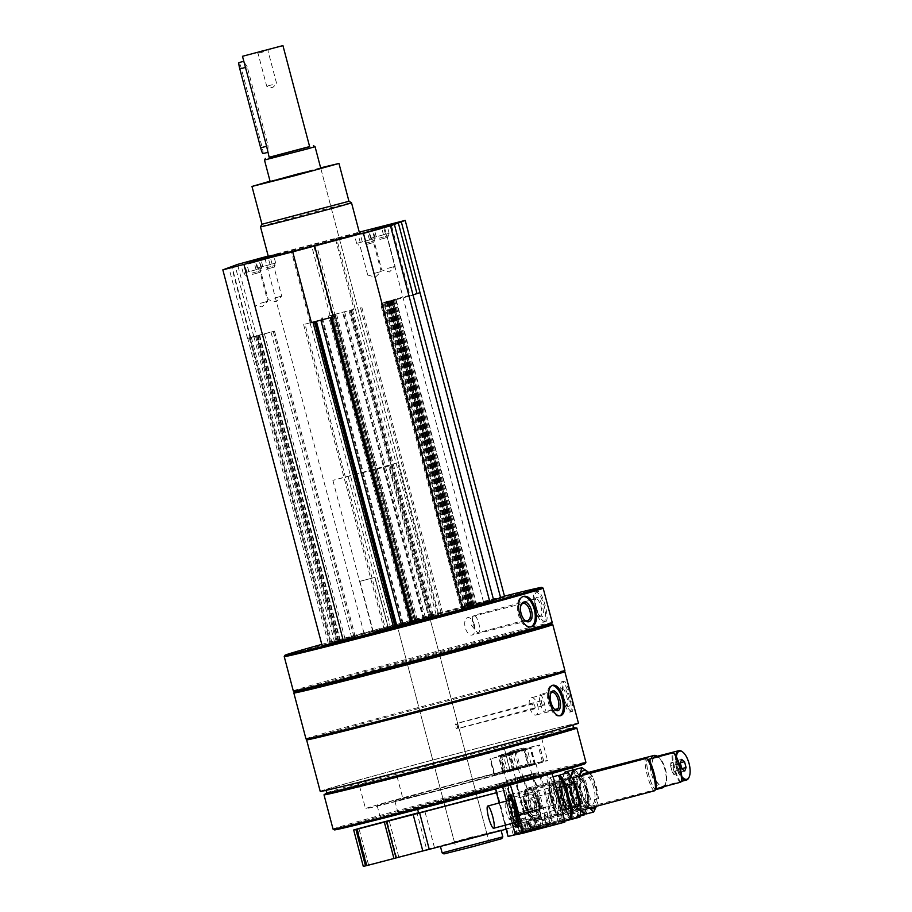 <?xml version="1.0" encoding="UTF-8"?>
<svg xmlns="http://www.w3.org/2000/svg" width="912" height="912" viewBox="0 0 912 912"><rect width="100%" height="100%" fill="white"/><g stroke="black" fill="none" stroke-linecap="round" stroke-linejoin="round"><path stroke-width="0.68" stroke-dasharray="4.56 3.42" d="M268.504 257.15A47.082 0.57 165.2 0 1 319.576 243.071A47.082 0.57 165.2 0 1 359.533 233.107M268.208 256.044L359.271 232.138M280.862 253.046L268.345 256.568L277.75 253.741L268.242 256.169L280.862 253.046L281.626 253.502L251.575 261.584L275.846 255.2L281.626 253.502L281.466 252.898M457.129 725.941L458.565 728.289L457.208 723.239L457.129 725.941M541.739 703.334A2.611 0.581 -105 0 0 542.982 705.74A2.611 0.581 -105 0 0 542.868 703.061A2.611 0.581 -105 0 0 541.625 700.69A2.611 0.581 -105 0 0 541.739 703.334M457.505 725.975L457.186 728.802C455.065 727.548 454.632 725.861 455.886 723.74L457.505 725.975M534.865 706.059A2.611 1.197 -104.4 0 1 534.364 708.932A2.611 1.197 -104.4 0 1 532.551 706.697A2.611 1.197 -104.4 0 1 533.064 703.859A2.611 1.197 -104.4 0 1 534.865 706.059M322.244 646.095L328.434 643.792L247.733 338.363L256.785 335.981L337.474 641.421L256.774 335.992M247.733 338.363L253.24 336.688L250.048 337.508L231.614 266.931M250.241 337.429L274.512 331.136L256.272 336.175M336.973 641.603L355.213 636.565L330.748 642.937L250.048 337.508L330.76 642.937L364.002 633.224L415.541 619.704L409.18 621.482L328.48 316.042L354.016 309.225L335.308 238.42M332.048 314.982L334.829 314.275L332.048 314.982L313.352 244.188M354.016 309.225L328.48 316.042M333.382 316.863L335.388 316.293L333.37 316.817M311.425 322.631L310.24 322.894L311.414 322.586M320.226 791.399A133.54 1.63 165.2 0 1 465.097 751.442A133.54 1.63 165.2 0 1 578.447 723.17M307.059 739.541A133.54 1.63 165.2 0 1 451.474 699.869A133.54 1.63 165.2 0 1 564.266 671.585M571.938 711.531C569.339 711.143 566.569 706.401 563.65 697.304C561.712 688.058 561.792 682.7 563.878 681.207C567.047 679.337 575.575 711.554 571.984 711.531L571.938 711.531M293.311 690.965A133.904 1.642 165.2 0 1 438.581 650.906A133.904 1.642 165.2 0 1 552.239 622.554M284.225 656.549A133.904 1.642 165.2 0 1 429.495 616.512A133.904 1.642 165.2 0 1 543.142 588.149M545.376 621.676C542.013 621.494 538.832 616.865 535.834 607.791C533.976 598.534 534.455 593.051 537.305 591.352C542.127 589.038 550.711 621.243 545.433 621.665L545.376 621.676M321.799 644.385A132.867 1.619 165.2 0 1 429.107 615.543A132.867 1.619 165.2 0 1 504.461 596.129M328.434 643.792L337.474 641.421L256.785 335.981M504.598 596.63L409.18 621.482M493.597 599.925L476.623 604.382L395.922 298.942L419.999 292.638M493.78 600.632L461.233 609.056L476.623 604.382M472.108 605.682L391.408 300.253L472.462 605.591L391.693 300.185L395.922 298.942M465.28 607.654L384.579 302.214L383.872 302.396L464.573 607.825L383.872 302.385L391.408 300.253M468.768 606.913L388.067 301.484L469.121 606.833L388.364 301.416L392.878 300.025L384.579 302.214M461.951 608.885L381.25 303.445L380.532 303.628L461.244 609.056L380.543 303.628L388.067 301.484M469.498 607.016L388.432 301.678L469.133 607.107L388.432 301.678L389.538 301.268L381.25 303.445M411.312 623.01L417.65 621.243L336.961 315.803L330.851 317.479M411.221 622.714L417.65 621.243M395.979 626.761L385.673 629.588L304.973 324.148L336.961 315.803M396.013 626.932L385.673 629.588M294.599 691.729A132.867 1.619 165.2 0 1 294.587 691.684A132.867 1.619 165.2 0 1 438.729 651.955A132.867 1.619 165.2 0 1 551.475 623.808A132.867 1.619 165.2 0 1 551.486 623.854M293.846 692.96A133.904 1.642 165.2 0 1 439.117 652.924A133.904 1.642 165.2 0 1 552.752 624.56M305.976 738.902A133.904 1.642 165.2 0 1 451.246 698.843A133.904 1.642 165.2 0 1 564.904 670.491M307.264 739.666A132.867 1.619 165.2 0 1 451.394 699.892A132.867 1.619 165.2 0 1 564.152 671.791M464.402 751.705A127.634 1.562 165.2 0 1 572.725 724.687A127.634 1.562 165.2 0 1 449.73 758.795A127.634 1.562 165.2 0 1 325.937 789.895A127.634 1.562 165.2 0 1 464.402 751.705M326.792 792.859L326.735 792.904A127.634 1.562 165.2 0 1 326.792 792.859A127.634 1.562 165.2 0 1 465.2 754.737A127.634 1.562 165.2 0 1 573.443 727.685A127.634 1.562 165.2 0 1 573.534 727.719L573.443 727.685M324.056 794.762A130.769 1.596 165.2 0 1 465.872 755.706A130.769 1.596 165.2 0 1 576.772 727.993M333.051 829.122A130.769 1.596 165.2 0 1 474.924 789.997A130.769 1.596 165.2 0 1 585.914 762.318M334.351 829.886A129.721 1.585 165.2 0 1 475.072 791.057A129.721 1.585 165.2 0 1 585.173 763.618M469.452 793.144A82.126 1.003 165.2 0 1 539.152 775.747A82.126 1.003 165.2 0 1 460.013 797.704A82.126 1.003 165.2 0 1 380.361 817.711A82.126 1.003 165.2 0 1 469.452 793.144M457.22 759.924A55.45 0.673 165.2 0 1 504.279 748.182A55.45 0.673 165.2 0 1 450.847 763.002A55.45 0.673 165.2 0 1 397.062 776.511A55.45 0.673 165.2 0 1 457.22 759.924M461.791 758.225A94.153 1.151 165.2 0 1 541.694 738.298A94.153 1.151 165.2 0 1 450.961 763.458A94.153 1.151 165.2 0 1 359.636 786.395A94.153 1.151 165.2 0 1 461.791 758.225M463.091 782.165A55.45 0.673 165.2 0 1 510.15 770.435A55.45 0.673 165.2 0 1 456.718 785.255A55.45 0.673 165.2 0 1 402.944 798.752A55.45 0.673 165.2 0 1 463.091 782.165M464.083 781.801A63.817 0.775 165.2 0 1 518.244 768.292A63.817 0.775 165.2 0 1 456.752 785.346A63.817 0.775 165.2 0 1 394.85 800.896A63.817 0.775 165.2 0 1 464.083 781.801M467.286 793.942A63.817 0.775 165.2 0 1 521.447 780.433A63.817 0.775 165.2 0 1 459.956 797.487A63.817 0.775 165.2 0 1 398.054 813.037A63.817 0.775 165.2 0 1 467.286 793.942M466.249 781.003A82.126 1.003 165.2 0 1 535.948 763.618A82.126 1.003 165.2 0 1 456.809 785.563A82.126 1.003 165.2 0 1 377.146 805.57A82.126 1.003 165.2 0 1 466.249 781.003M467.662 780.478A94.153 1.151 165.2 0 1 547.576 760.54A94.153 1.151 165.2 0 1 456.844 785.711A94.153 1.151 165.2 0 1 365.518 808.648A94.153 1.151 165.2 0 1 467.662 780.478M470.866 847.02L489.026 842.015L470.866 847.02M443.939 853.928L501.76 838.652M442.126 852.88L502.808 836.84M463.456 795.355L490.097 788.709L481.274 791.32L429.415 804.749L481.274 791.32L490.097 788.709L463.456 795.355M534.763 608.076A15.698 4.799 -105 0 0 543.518 622.178A15.698 4.799 -105 0 0 544.076 605.785A15.698 4.799 -105 0 0 535.378 591.877A15.698 4.799 -105 0 0 534.763 608.076M536.404 607.711A10.18 3.112 -105 0 0 540.976 616.592A10.18 3.112 -105 0 0 542.446 606.218A10.18 3.112 -105 0 0 535.982 597.976A10.18 3.112 -105 0 0 536.404 607.711M535.652 607.928A8.96 2.736 -105 0 0 539.676 615.748A8.96 2.736 -105 0 0 540.645 615.988A8.96 2.736 -105 0 0 540.976 606.617A8.96 2.736 -105 0 0 536.005 598.671A8.96 2.736 -105 0 0 535.276 599.355A8.96 2.736 -105 0 0 535.652 607.928M473.465 624.617A8.96 2.736 -105 0 0 476.6 631.606A8.96 2.736 -105 0 0 478.469 632.677A8.96 2.736 -105 0 0 478.823 623.42A8.96 2.736 -105 0 0 473.818 615.361A8.96 2.736 -105 0 0 472.747 617.219A8.96 2.736 -105 0 0 473.465 624.617M531.012 626.795A15.698 8.356 -104.4 0 1 530.18 627.103A15.698 8.356 -104.4 0 1 518.187 613.97A15.698 8.356 -104.4 0 1 522.394 596.699A15.698 8.356 -104.4 0 1 523.271 596.562M524.514 619.989A8.96 4.777 -104.4 0 1 524.104 619.647A8.96 4.777 -104.4 0 1 520.649 606.161A8.96 4.777 -104.4 0 1 520.843 605.659M474.445 625.039A8.96 4.777 -104.4 0 1 472.085 635.026A8.96 4.777 -104.4 0 1 465.268 627.661A8.96 4.777 -104.4 0 1 467.639 617.663A8.96 4.777 -104.4 0 1 474.445 625.039M562.544 697.6A15.698 3.477 -105 0 0 570.011 712.055A15.698 3.477 -105 0 0 569.316 695.993A15.698 3.477 -105 0 0 561.906 681.731A15.698 3.477 -105 0 0 562.544 697.6M563.741 697.349A10.18 2.257 -105 0 0 568.016 706.595A10.18 2.257 -105 0 0 568.13 696.312A10.18 2.257 -105 0 0 562.909 687.454A10.18 2.257 -105 0 0 563.741 697.349M562.864 697.6A8.96 1.984 -105 0 0 566.626 705.751A8.96 1.984 -105 0 0 567.127 705.854A8.96 1.984 -105 0 0 566.728 696.688A8.96 1.984 -105 0 0 562.499 688.537A8.96 1.984 -105 0 0 562.123 688.879A8.96 1.984 -105 0 0 562.864 697.6M540.36 703.619A8.96 1.984 -105 0 0 544.612 711.873A8.96 1.984 -105 0 0 544.225 702.696A8.96 1.984 -105 0 0 539.995 694.556A8.96 1.984 -105 0 0 540.36 703.619M560.116 715.669A15.698 7.171 -104.4 0 1 559.25 716.023A15.698 7.171 -104.4 0 1 548.397 702.616A15.698 7.171 -104.4 0 1 551.429 685.63A15.698 7.171 -104.4 0 1 552.353 685.528M554.667 709.411A8.96 4.093 -104.4 0 1 554.177 709.069A8.96 4.093 -104.4 0 1 550.335 694.18A8.96 4.093 -104.4 0 1 550.609 693.633M537.647 705.25A8.96 4.093 -104.4 0 1 535.948 715.076A8.96 4.093 -104.4 0 1 529.747 707.416A8.96 4.093 -104.4 0 1 531.479 697.714A8.96 4.093 -104.4 0 1 537.647 705.25M247.54 338.432L228.844 267.638M340.279 640.384L259.589 334.943M336.95 640.646L237.542 264.412M364.002 633.224L264.594 256.99M436.061 614.426L355.361 308.986M483.463 601.852L384.055 225.629M388.797 301.587L413.09 295.192L410.104 295.978L391.396 225.184M390.781 628.3L310.08 322.859L304.973 324.148M310.08 322.859L314.788 321.697M413.011 294.895L410.104 295.978M250.697 337.622L232.001 266.828M253.798 336.482L235.091 265.688M330.053 315.563L311.345 244.758M355.19 308.951L336.494 238.157M335.388 316.293L316.681 245.499M310.24 322.894L291.544 252.1M270.066 181.192L320.636 167.831M261.972 224.249L348.954 201.267M260.49 226.803A47.082 0.57 165.2 0 1 311.562 212.724A47.082 0.57 165.2 0 1 351.508 202.76M415.393 620.627L397.233 625.632L415.393 620.627M423.293 619.054L383.211 467.343L348.053 476.338L388.558 465.371L428.64 617.071L438.706 614.677L372.962 632.05L428.64 617.071M383.211 467.343L389.139 465.964L429.221 617.675M389.139 465.964L332.88 480.339L397.689 462.794L437.771 614.506M397.689 462.794L388.558 465.371M375.778 229.037L395.067 223.714L375.778 229.037M387.577 268.413L395.124 266.327L387.577 268.413M379.928 239.434L387.475 237.359L379.928 239.434M379.392 238.135L388.478 235.627L379.392 238.135M372.404 237.747L389.128 233.312L372.404 237.747M370.58 238.18L368.437 230.086M374.228 237.325L372.085 229.231M383.496 234.886L381.364 226.803M389.128 233.312L386.984 225.218M385.48 234.156L383.382 226.233M376.2 236.596L374.114 228.707M248.372 263.99L267.672 258.666L248.372 263.99M361.813 234.202L381.113 228.889L361.813 234.202M274.147 298.19L281.683 296.115L274.147 298.19M266.486 269.222L274.033 267.136L266.486 269.222M265.962 267.911L275.036 265.415L265.962 267.911M258.962 267.535L275.686 263.089L258.962 267.535M257.138 267.957L255.007 259.874M260.786 267.113L258.655 259.019M270.066 264.674L267.923 256.58M275.686 263.089L273.543 254.995L268.322 256.477M272.038 263.944L269.895 255.85L273.543 254.995M268.265 256.283L269.895 255.85M262.759 266.372L260.684 258.484M260.182 303.365L267.729 301.279L260.182 303.365M252.533 274.387L260.068 272.312L252.533 274.387M251.997 273.087L261.083 270.579L251.997 273.087M245.009 272.711L261.733 268.265L245.009 272.711M243.185 273.133L241.042 265.039M246.833 272.278L244.69 264.184M256.101 269.849L253.969 261.755M261.733 268.265L259.589 260.171M258.073 269.108L255.987 261.185M248.805 271.548L246.719 263.659M373.624 273.577L381.17 271.502L373.624 273.577M365.963 244.61L373.51 242.524L365.963 244.61M365.438 243.299L374.513 240.802L365.438 243.299M358.439 242.923L375.163 238.477L358.439 242.923M356.615 243.344L354.483 235.25M360.263 242.501L358.131 234.407M369.542 240.061L367.399 231.967M375.163 238.477L373.031 230.383M371.515 239.332L369.417 231.397M362.246 241.76L360.16 233.871M529.051 831.026L527.182 831.493L529.051 831.026M526.6 821.712L528.059 822.008L524.959 823.091L526.6 821.712M523.283 777.309L509.876 780.706A64.125 0.787 165.2 0 0 517.514 778.529L533.315 774.448A82.126 1.003 165.2 0 1 523.283 777.309L524.081 780.353L520.376 781.379A82.126 1.003 165.2 0 1 503.492 786.03L541.91 776.272M520.376 781.379L519.578 778.346A82.126 1.003 165.2 0 1 502.694 782.986L503.492 786.03M533.315 774.448L534.113 777.491A82.126 1.003 165.2 0 1 524.081 780.353M497.827 787.295A64.125 0.787 165.2 0 0 507.403 784.662L506.593 781.63A64.125 0.787 165.2 0 1 497.017 784.263L497.827 787.295A73.234 0.889 165.2 0 1 495.205 787.786L495.9 787.58L508.725 836.122L508.03 836.327M517.514 778.529L518.324 781.561A64.125 0.787 165.2 0 1 510.674 783.75L509.876 780.706M506.593 781.63L519.578 778.346M502.694 782.986L501.771 783.169A73.234 0.889 165.2 0 1 497.017 784.263M529.256 831.448L526.851 832.052L529.256 831.448M525.7 831.619L543.666 827.059L525.7 831.619M495.9 787.58A49.168 0.604 165.2 0 0 504.336 785.198L517.172 833.75L563.103 822.464A3.762 0.684 75.1 0 1 563.285 821.359A3.762 0.684 75.1 0 1 564.026 822.282L564.802 822.134M522.245 833.351L563.103 822.464M517.172 833.75A49.168 0.604 165.2 0 1 508.725 836.122M522.28 833.408L564.026 822.282M501.771 783.169L502.763 786.908M506.491 801.032L512.373 823.285M514.14 822.818A16.735 3.044 75.1 0 1 508.201 800.576M550.78 783.83A16.712 3.032 75.1 0 1 558.395 800.816A16.712 3.032 75.1 0 1 558.748 816.012A16.712 3.032 75.1 0 1 552.125 800.77A16.712 3.032 75.1 0 1 550.278 784.263A16.712 3.032 75.1 0 1 550.78 783.83M550.734 773.821L541.033 775.713L553.858 824.254M534.113 777.491L541.033 775.713M518.324 781.561L506.992 784.491L519.817 833.032M504.336 785.198L506.992 784.491M507.403 784.662L510.674 783.75M522.223 814.006L533.007 811.27L522.223 814.006M521.105 814.222L539.072 809.662L521.105 814.222M510.389 795.754A15.607 2.839 75.1 0 1 510.937 795.88A15.607 2.839 75.1 0 1 517.115 810.107A15.607 2.839 75.1 0 1 518.837 825.52A15.607 2.839 75.1 0 1 518.404 825.919A15.607 2.839 75.1 0 1 511.643 811.566A15.607 2.839 75.1 0 1 510.355 795.754A15.607 2.839 75.1 0 1 510.389 795.754L549.97 785.198A15.607 2.839 75.1 0 1 556.753 799.642A15.607 2.839 75.1 0 1 558.019 815.351A15.607 2.839 75.1 0 1 557.437 815.225A15.607 2.839 75.1 0 1 551.258 801.01A15.607 2.839 75.1 0 1 549.537 785.585A15.607 2.839 75.1 0 1 549.97 785.198A15.607 2.839 75.1 0 1 550.004 785.186M677.479 764.29L675.781 761.554L675.61 764.655L677.16 770.492L678.859 773.228L679.03 770.127L677.479 764.29L672.509 765.613L670.81 762.877L675.781 761.554M681.469 781.082A14.546 2.645 75.1 0 1 674.72 767.904A14.546 2.645 75.1 0 1 674.105 753.46M535.105 805.159A11.503 2.086 75.1 0 1 534.193 793.645A11.503 2.086 75.1 0 1 539.174 804.224A11.503 2.086 75.1 0 1 540.121 815.887A11.503 2.086 75.1 0 1 535.105 805.159M536.039 804.988A6.281 1.14 75.1 0 1 535.538 798.695A6.281 1.14 75.1 0 1 538.262 804.475A6.281 1.14 75.1 0 1 538.775 810.825A6.281 1.14 75.1 0 1 536.039 804.988M516.363 822.202A11.503 2.086 75.1 0 1 511.45 811.475A11.503 2.086 75.1 0 1 510.435 799.995M510.845 799.984A11.503 2.086 75.1 0 1 510.959 800.041A11.503 2.086 75.1 0 1 515.519 810.54A11.503 2.086 75.1 0 1 516.785 821.906A11.503 2.086 75.1 0 1 516.716 822.008M515.884 822.35A11.719 2.132 75.1 0 1 511.21 811.532A11.719 2.132 75.1 0 1 509.956 800.109M514.459 822.727A15.458 2.804 75.1 0 1 510.538 811.657A15.458 2.804 75.1 0 1 508.531 800.485M511.529 811.384A16.735 3.044 75.1 0 1 509.74 795.047A16.735 3.044 75.1 0 1 510.207 794.626A16.735 3.044 75.1 0 1 517.457 810.016A16.735 3.044 75.1 0 1 518.837 826.979A16.735 3.044 75.1 0 1 518.221 826.842A16.735 3.044 75.1 0 1 511.529 811.384M654.565 790.784A16.735 3.044 75.1 0 1 647.269 775.189A16.735 3.044 75.1 0 1 645.947 758.442M655.386 788.937L655.899 788.8A15.458 2.804 75.1 0 1 648.717 774.824A15.458 2.804 75.1 0 1 648.067 759.479L647.566 759.628A15.173 2.759 75.1 0 1 654.132 773.581A15.173 2.759 75.1 0 1 655.386 788.937A15.173 2.759 75.1 0 1 648.763 774.812A15.173 2.759 75.1 0 1 647.566 759.628M680.626 782.211A15.173 2.759 75.1 0 1 674.014 768.075A15.173 2.759 75.1 0 1 672.817 752.902M512.179 811.349A6.281 1.14 75.1 0 1 511.689 805.057A6.281 1.14 75.1 0 1 514.402 810.836A6.281 1.14 75.1 0 1 514.915 817.186A6.281 1.14 75.1 0 1 512.179 811.349M490.941 824.425A11.503 2.086 75.1 0 1 488.65 817.551A11.503 2.086 75.1 0 1 487.293 810.722M516.272 822.248A11.503 2.086 75.1 0 1 511.244 811.52A11.503 2.086 75.1 0 1 510.332 800.006M670.81 762.877L670.639 765.977L675.61 764.655M670.639 765.977L672.19 771.826L677.16 770.492M672.19 771.826L673.888 774.562L678.859 773.228M673.888 774.562L674.059 771.461L679.03 770.127M674.059 771.461L672.509 765.613M503.378 755.25L530.818 748.25A93.104 1.14 165.2 0 1 512.863 753.266L490.656 758.773A56.487 0.695 165.2 0 0 500.642 755.98L503.378 755.25L507.665 771.427L535.093 764.438A93.104 1.14 165.2 0 1 517.138 769.443L494.224 775.154L494.931 774.949L490.656 758.773M507.665 771.427L504.917 772.168A56.487 0.695 165.2 0 1 494.931 774.949M517.811 768.896L504.37 772.521L517.811 768.896M513.536 752.719L500.095 756.344L513.536 752.719M516.545 767.779L505.385 770.8L516.545 767.779M513 754.338L501.828 757.348L513 754.338M532.745 828.723L521.174 831.71L532.745 828.723L530.602 820.629L519.156 823.604L530.602 820.629M535.184 828.005L532.927 819.934L530.647 820.492L532.927 819.934M521.174 831.71L521.607 830.957L519.156 823.604M516.842 832.873L539.71 826.808L516.842 832.873M514.824 831.687L540.896 824.767L514.824 831.687M511.085 817.528L537.157 810.608L511.085 817.528M511.381 817.015L536.644 810.301L511.381 817.015M515.85 815.818L532.095 811.509L515.85 815.818M515.405 813.732L531.445 809.468L515.405 813.732M500.323 756.664L516.374 752.4L500.323 756.664M501.44 754.703L514.414 751.26L501.44 754.703M521.482 822.898L523.613 830.992M528.367 821.062L530.499 829.156M523.716 822.464L525.859 830.558M558.566 799.311A19.665 3.568 75.1 0 1 561.062 817.141A19.665 3.568 75.1 0 1 556.343 814.405A19.665 3.568 75.1 0 1 549.001 786.851A19.665 3.568 75.1 0 1 551.783 782.211A19.665 3.568 75.1 0 1 558.566 799.311M558.041 799.414A16.735 3.044 75.1 0 1 559.831 815.75A16.735 3.044 75.1 0 1 552.113 800.782A16.735 3.044 75.1 0 1 551.361 783.955A16.735 3.044 75.1 0 1 558.041 799.414M555.271 811.555L556.582 814.883L561.746 821.963L562.373 810.175L558.657 799.288L556.502 787.991L550.027 777.583L548.956 786.235L555.271 811.555L563.536 809.354L557.677 787.159L558.292 775.382M571.037 810.483A19.665 3.568 75.1 0 1 564.46 807.439A19.665 3.568 75.1 0 1 558.885 783.1A19.665 3.568 75.1 0 1 563.513 782.553A19.665 3.568 75.1 0 0 558.942 784.206L565.212 808.91L570.467 818.007M570.023 819.751L563.536 809.354M567.982 796.757A16.735 3.044 75.1 0 1 568.689 813.379A16.735 3.044 75.1 0 1 562.054 798.125A16.735 3.044 75.1 0 1 560.207 781.595A16.735 3.044 75.1 0 1 567.982 796.757A16.735 3.044 75.1 0 1 569.772 813.094A16.735 3.044 75.1 0 1 562.054 798.125A16.735 3.044 75.1 0 1 561.302 781.299A16.735 3.044 75.1 0 1 567.982 796.757M558.919 799.163A15.607 2.839 75.1 0 1 560.584 814.393A15.607 2.839 75.1 0 1 560.15 814.781A15.607 2.839 75.1 0 1 553.39 800.44A15.607 2.839 75.1 0 1 552.113 784.628A15.607 2.839 75.1 0 1 552.683 784.753A15.607 2.839 75.1 0 1 558.919 799.163M566.705 797.088A15.607 2.839 75.1 0 1 567.937 812.706A15.607 2.839 75.1 0 1 567.367 812.581A15.607 2.839 75.1 0 1 561.176 798.365A15.607 2.839 75.1 0 1 559.455 782.941A15.607 2.839 75.1 0 1 559.9 782.553A15.607 2.839 75.1 0 1 566.705 797.088M557.677 787.159L549.412 789.37M564.608 821.199L561.746 821.963M553.025 776.785L550.027 777.583M571.072 810.939A19.665 3.568 75.1 0 1 566.284 811.748A19.665 3.568 75.1 0 1 558.942 784.206M559.512 776.682L558.896 783.579M580.978 807.838A19.665 3.568 75.1 0 1 574.4 804.794A19.665 3.568 75.1 0 1 568.826 780.455A19.665 3.568 75.1 0 1 573.454 779.908M579.964 817.106L573.477 806.698L567.617 784.514L568.233 772.726M577.923 794.113A16.735 3.044 75.1 0 1 578.63 810.734A16.735 3.044 75.1 0 1 571.995 795.481A16.735 3.044 75.1 0 1 570.148 778.939A16.735 3.044 75.1 0 1 577.923 794.113M568.86 796.518A15.607 2.839 75.1 0 1 570.524 811.737A15.607 2.839 75.1 0 1 570.091 812.136A15.607 2.839 75.1 0 1 563.331 797.783A15.607 2.839 75.1 0 1 562.054 781.983A15.607 2.839 75.1 0 1 562.624 782.097A15.607 2.839 75.1 0 1 568.86 796.518M576.646 794.443A15.607 2.839 75.1 0 1 577.877 810.061A15.607 2.839 75.1 0 1 577.307 809.936A15.607 2.839 75.1 0 1 571.117 795.709A15.607 2.839 75.1 0 1 569.396 780.296A15.607 2.839 75.1 0 1 569.84 779.897A15.607 2.839 75.1 0 1 576.646 794.443M567.617 784.514L559.352 786.714M573.477 806.698L565.212 808.91M548.397 823.855L546.151 824.471L548.397 823.855M545.946 814.541L543.974 816.206L546.995 814.804L545.946 814.541M532.699 773.832A82.126 1.003 165.2 0 1 538.49 772.532L521.402 777.092L522.2 780.125A64.125 0.787 165.2 0 0 517.799 781.105L517.001 778.073L532.699 773.832L533.497 776.864A82.126 1.003 165.2 0 1 539.288 775.565L545.547 773.9L558.372 822.442L520.421 832.542A49.168 0.604 165.2 0 0 515.063 833.785L514.835 833.819A73.234 0.889 165.2 0 1 528.675 829.829L542.127 825.896A3.762 1.585 -104.5 0 1 542.925 824.573A3.762 1.585 -104.5 0 1 544.225 825.28L584.558 814.804M517.001 778.073A64.125 0.787 165.2 0 1 521.402 777.092M508.28 783.431A64.125 0.787 165.2 0 1 515.542 781.641L514.744 778.609A64.125 0.787 165.2 0 0 507.482 780.387L508.28 783.431A73.234 0.889 165.2 0 0 502.01 785.266L514.835 833.819M538.49 772.532L539.288 775.565M507.482 780.387A73.234 0.889 165.2 0 1 515.052 778.255L517.127 777.651A82.126 1.003 165.2 0 1 530.146 774.436L514.744 778.609M517.127 777.651L517.925 780.683A82.126 1.003 165.2 0 1 530.944 777.469L530.146 774.436M548.705 824.243L545.832 825.018L548.705 824.243M530.989 829.658L552.49 823.798L530.989 829.658M580.727 815.932L542.127 825.896M580.237 816.08L571.14 818.737M570.228 819.01L558.372 822.442M580.739 815.852L544.225 825.28M502.01 785.266L502.238 785.232A49.168 0.604 165.2 0 1 507.596 784.001L522.2 780.125M515.052 778.255L528.675 829.829M527.273 788.185A16.735 7.034 -104.5 0 1 530.989 789.188A16.735 7.034 -104.5 0 1 538.354 802.606A16.735 7.034 -104.5 0 1 538.411 817.916A16.735 7.034 -104.5 0 1 525.962 810.05A16.735 7.034 -104.5 0 1 527.273 788.185M572.348 767.71A75.32 31.669 75.5 0 0 571.733 766.262L533.132 776.226A75.32 31.669 -104.5 0 1 545.957 824.779M533.132 776.226L517.925 780.683M574.412 810.563A16.712 7.022 75.5 0 0 575.723 788.732A16.712 7.022 75.5 0 0 563.297 780.877A16.712 7.022 75.5 0 0 563.342 796.165A16.712 7.022 75.5 0 0 570.695 809.56A16.712 7.022 75.5 0 0 574.412 810.563M584.501 814.279A75.32 31.669 75.5 0 0 573.488 770.515M545.547 773.9L571.733 766.262M582.46 814.929A3.762 1.585 75.5 0 0 581.525 814.61A3.762 1.585 75.5 0 0 580.876 815.339M517.799 781.105L515.542 781.641M530.944 777.469L533.497 776.864M528.926 811.52L541.831 807.998L528.926 811.52M526.395 812.261L547.895 806.402L526.395 812.261M573.158 809.742A15.607 6.555 -104.5 0 1 573.067 809.765A15.607 6.555 -104.5 0 1 569.681 808.807A15.607 6.555 -104.5 0 1 562.818 796.29A15.607 6.555 -104.5 0 1 562.772 782.029A15.607 6.555 -104.5 0 1 565.189 779.566A15.607 6.555 -104.5 0 1 565.269 779.543A15.607 6.555 -104.5 0 1 575.495 792.916A15.607 6.555 -104.5 0 1 573.158 809.742M528.55 789.028A15.607 6.555 -104.5 0 1 528.641 789.005A15.607 6.555 -104.5 0 1 532.027 789.963A15.607 6.555 -104.5 0 1 538.889 802.469A15.607 6.555 -104.5 0 1 538.935 816.742A15.607 6.555 -104.5 0 1 536.438 819.227A15.607 6.555 -104.5 0 1 526.213 805.855A15.607 6.555 -104.5 0 1 528.55 789.028M676.385 756.789A14.546 6.11 75.5 0 0 677.331 766.935A14.546 6.11 75.5 0 0 681.743 776.454M548.956 800.029A11.503 4.834 75.5 0 0 556.48 809.822A11.503 4.834 75.5 0 0 558.292 797.464A11.503 4.834 75.5 0 0 550.723 787.535A11.503 4.834 75.5 0 0 548.956 800.029M551.065 799.414A6.281 2.633 75.5 0 0 555.169 804.749A6.281 2.633 75.5 0 0 556.16 798.011A6.281 2.633 75.5 0 0 552.034 792.596A6.281 2.633 75.5 0 0 551.065 799.414M527.079 805.684A11.503 4.834 75.5 0 0 534.603 815.465A11.503 4.834 75.5 0 0 536.45 813.641A11.503 4.834 75.5 0 0 536.416 803.107A11.503 4.834 75.5 0 0 531.354 793.885A11.503 4.834 75.5 0 0 528.857 793.178A11.503 4.834 75.5 0 0 527.079 805.684M526.817 805.752A11.719 4.925 75.5 0 0 536.347 813.857A11.719 4.925 75.5 0 0 536.313 803.141A11.719 4.925 75.5 0 0 531.16 793.748A11.719 4.925 75.5 0 0 526.817 805.752M525.312 806.197A15.458 6.498 75.5 0 0 532.049 818.383A15.458 6.498 75.5 0 0 537.841 802.742A15.458 6.498 75.5 0 0 525.209 791.855A15.458 6.498 75.5 0 0 525.312 806.197M525.916 806.06A16.735 7.034 75.5 0 0 533.224 819.25A16.735 7.034 75.5 0 0 536.86 820.287A16.735 7.034 75.5 0 0 539.482 802.321A16.735 7.034 75.5 0 0 528.493 787.865A16.735 7.034 75.5 0 0 525.814 790.533A16.735 7.034 75.5 0 0 525.916 806.06M651.077 758.693A16.735 7.034 75.5 0 0 651.419 773.65A16.735 7.034 75.5 0 0 660.14 787.672M664.232 786.589A16.735 7.034 75.5 0 0 665.042 785.221A16.735 7.034 75.5 0 0 664.985 769.922A16.735 7.034 75.5 0 0 657.62 756.504A16.735 7.034 75.5 0 0 657.256 756.242M653.391 758.077A15.458 6.498 75.5 0 0 653.06 773.216A15.458 6.498 75.5 0 0 665.635 783.898A15.458 6.498 75.5 0 0 665.589 769.762A15.458 6.498 75.5 0 0 658.795 757.37A15.458 6.498 75.5 0 0 656.708 756.39M653.733 757.986A15.173 6.373 75.5 0 0 653.174 773.182A15.173 6.373 75.5 0 0 663.092 786.076A15.173 6.373 75.5 0 0 665.475 769.796A15.173 6.373 75.5 0 0 655.511 756.698M675.701 755.478A15.173 6.373 75.5 0 0 676.522 767.152A15.173 6.373 75.5 0 0 681.834 777.925M689.005 777.298A15.173 6.373 75.5 0 0 688.822 763.766A15.173 6.373 75.5 0 0 682.438 751.83M529.017 805.114A6.281 2.633 75.5 0 0 533.11 810.449A6.281 2.633 75.5 0 0 534.101 803.711A6.281 2.633 75.5 0 0 529.975 798.296A6.281 2.633 75.5 0 0 529.017 805.114M513.593 820.891A11.503 4.834 75.5 0 0 515.326 808.477A11.503 4.834 75.5 0 0 507.779 798.616A11.503 4.834 75.5 0 0 506.012 811.121A11.503 4.834 75.5 0 0 513.536 820.903A11.503 4.834 75.5 0 0 513.593 820.891M526.897 805.729A11.503 4.834 75.5 0 0 534.421 815.51A11.503 4.834 75.5 0 0 536.233 803.164A11.503 4.834 75.5 0 0 528.664 793.223A11.503 4.834 75.5 0 0 526.897 805.729M677.263 769.945L675.724 764.108L677.057 760.562L679.942 762.865L681.481 768.702L680.147 772.247L677.263 769.945L681.857 768.759M675.724 764.108L680.318 762.911M677.057 760.562L681.652 759.377M680.147 772.247L684.741 771.062M499.126 755.638L526.931 748.057A93.104 1.14 165.2 0 1 539.402 745.07L505.636 754.133A56.487 0.695 165.2 0 0 498.693 755.786L503.401 771.826L531.206 764.233A93.104 1.14 165.2 0 1 543.677 761.258L509.911 770.309L505.636 754.133M503.401 771.826L502.968 771.974A56.487 0.695 165.2 0 1 509.911 770.309M517.571 768.007L529.382 764.986L517.571 768.007M513.296 751.83L525.107 748.798L513.296 751.83M517.834 766.49L527.649 763.971L517.834 766.49M514.288 753.05L524.092 750.53L514.288 753.05M536.347 826.671L543.37 824.95L530.636 828.233L543.37 824.95L536.347 826.671L534.215 818.577L541.226 816.856L534.215 818.577M528.493 820.139L531.354 819.364L528.493 820.139L530.636 828.233L529.997 828.438L531.286 828.153L529.142 820.059M541.226 816.856L543.37 824.95L544.008 824.733L542.72 825.029L540.577 816.935M547.474 823.889L525.472 829.635L547.474 823.889M548.522 821.883L523.42 828.449L548.522 821.883M544.783 807.724L519.68 814.291L544.783 807.724M544.304 807.416L519.977 813.778L544.304 807.416M540.166 808.488L524.525 812.569L540.166 808.488M539.528 806.447L524.092 810.483L539.528 806.447M524.457 749.379L509.01 753.415L524.457 749.379M522.633 748.193L510.15 751.454L522.633 748.193M535.515 818.417L537.647 826.511M578.083 792.083A19.665 8.265 75.5 0 0 561.826 779.099A19.665 8.265 75.5 0 0 570.524 812.033A19.665 8.265 75.5 0 0 578.083 792.083M576.908 792.425A16.735 7.034 75.5 0 0 569.601 779.224A16.735 7.034 75.5 0 0 563.331 796.165A16.735 7.034 75.5 0 0 577.011 807.952A16.735 7.034 75.5 0 0 576.908 792.425M565.052 772.019L576.008 780.763L578.219 792.038L581.879 802.948L576.783 816.388L565.828 807.644L559.968 785.46L564.083 773.832M569.954 784.537A19.665 8.265 75.5 0 0 582.141 810.996A19.665 8.265 75.5 0 0 587.271 789.712A19.665 8.265 75.5 0 0 576.544 773.068A19.665 8.265 75.5 0 0 569.954 784.537M571.083 776.021L567.606 783.488L573.477 805.672L581.047 811.019M584.432 814.416L589.517 800.975L583.657 778.791L572.702 770.036M586.097 790.054A16.735 7.034 75.5 0 0 572.474 778.483A16.735 7.034 75.5 0 0 572.531 793.793A16.735 7.034 75.5 0 0 579.895 807.211A16.735 7.034 75.5 0 0 586.097 790.054A16.735 7.034 75.5 0 0 578.789 776.853A16.735 7.034 75.5 0 0 572.531 793.793A16.735 7.034 75.5 0 0 586.199 805.581A16.735 7.034 75.5 0 0 586.097 790.054M577.444 792.3A15.607 6.555 75.5 0 0 570.627 779.999A15.607 6.555 75.5 0 0 567.241 779.03A15.607 6.555 75.5 0 0 564.79 795.788A15.607 6.555 75.5 0 0 575.039 809.252A15.607 6.555 75.5 0 0 577.547 806.778A15.607 6.555 75.5 0 0 577.444 792.3M584.638 790.442A15.607 6.555 75.5 0 0 574.446 777.172A15.607 6.555 75.5 0 0 571.938 779.657A15.607 6.555 75.5 0 0 571.995 793.93A15.607 6.555 75.5 0 0 578.858 806.436A15.607 6.555 75.5 0 0 582.244 807.394A15.607 6.555 75.5 0 0 584.638 790.442M573.477 805.672L565.828 807.644M567.606 783.488L559.968 785.46M583.657 778.791L576.008 780.763M589.517 800.975L581.879 802.948M580.385 815.465L576.783 816.388M587.271 789.712A19.665 8.265 75.5 0 0 571.015 776.728A19.665 8.265 75.5 0 0 579.724 809.662A19.665 8.265 75.5 0 0 587.271 789.712M581.058 810.814L575.016 805.273L569.156 783.089L571.151 776.101M574.252 769.637L585.208 778.392L587.408 789.667L591.067 800.576L585.971 814.017M579.679 776.101A19.665 8.265 75.5 0 0 579.143 782.165A19.665 8.265 75.5 0 0 589.95 808.009M596.197 806.345A19.665 8.265 75.5 0 0 596.471 787.33A19.665 8.265 75.5 0 0 588.548 772.361M579.245 776.226L576.806 781.105L582.665 803.301L589.619 808.1M596.437 806.288L598.705 798.604L592.846 776.42L588.673 772.327M581.981 775.496A16.735 7.034 75.5 0 0 581.662 776.112A16.735 7.034 75.5 0 0 581.719 791.411A16.735 7.034 75.5 0 0 589.084 804.84A16.735 7.034 75.5 0 0 595.285 787.683A16.735 7.034 75.5 0 0 587.351 774.06M586.633 789.929A15.607 6.555 75.5 0 0 579.815 777.628A15.607 6.555 75.5 0 0 576.43 776.659A15.607 6.555 75.5 0 0 573.979 793.417A15.607 6.555 75.5 0 0 584.239 806.881A15.607 6.555 75.5 0 0 586.735 804.407A15.607 6.555 75.5 0 0 586.633 789.929M593.837 788.071A15.607 6.555 75.5 0 0 583.634 774.801A15.607 6.555 75.5 0 0 581.138 777.286A15.607 6.555 75.5 0 0 581.183 791.559A15.607 6.555 75.5 0 0 588.046 804.065A15.607 6.555 75.5 0 0 591.432 805.022A15.607 6.555 75.5 0 0 593.837 788.071M582.665 803.301L575.016 805.273M576.806 781.105L569.156 783.089M592.846 776.42L585.208 778.392M598.705 798.604L591.067 800.576M269.2 157.423L309.658 146.741M243.971 61.902L247.232 66.827L268.082 145.715L267.729 151.802M269.165 157.263L309.613 146.581M264.48 160.022L315.05 146.661M416.51 620.217L431.353 616.854L373.225 631.913L416.51 620.217M388.295 627.958L374.992 577.364L388.352 627.935M472.519 836.817L454.358 841.833L472.519 836.817M472.61 837.49L455.179 842.3L472.61 837.49M262.987 153.615A6.281 0.787 75.3 0 0 262.132 147.277L241.292 68.389A6.281 0.787 75.3 0 0 238.955 62.586M374.935 577.387L359.864 581.354L373.225 631.913M359.864 581.354L373.304 631.891M359.944 581.32L374.992 577.364M263.602 51.813L258.028 53.352L263.602 51.813M272.3 84.702L266.714 86.241L272.3 84.702M506.137 829.19L515.212 826.443L484.158 834.092L426.702 849.539L417.08 813.128M434.42 847.442L424.798 811.042L418.54 812.74M363.295 866.4L368.573 864.907A52.303 0.638 165.2 0 1 396.652 857.497L426.702 849.539M366.681 865.477L357.059 829.065M365.94 865.75L356.318 829.339M424.798 811.042L505.59 790.031L418.608 813.014M474.411 836.828L501.053 830.182L490.85 833.169L440.371 846.211L474.411 836.828M457.379 803.164L491.431 793.771L439.561 807.2L430.749 809.799L457.379 803.164M464.801 800.417L430.749 809.799L482.619 796.381L491.431 793.771L464.801 800.417M464.938 794.808L417.274 807.952L489.892 789.165L502.238 785.506L464.938 794.808M330.007 643.359L249.318 337.93M336.232 641.729L255.542 336.3M340.381 640.794L259.681 335.354M351.724 637.67L271.024 332.242M354.016 637.021L273.315 331.58M355.167 636.587L274.466 331.159M353.924 636.861L273.224 331.421M345.067 639.05L264.366 333.621M339.788 640.566L259.088 335.126M338.215 640.999L257.515 335.559M331.991 642.629L251.29 337.201M414.299 620.012L333.598 314.583M415.53 619.715L334.829 314.275L415.541 619.704M414.766 619.989L334.066 314.56M413.182 620.422L332.481 314.993M403.07 623.135L322.369 317.707M411.928 620.947L331.238 315.506M415.975 619.909L335.274 314.469M425.345 617.447L344.645 312.018M429.814 616.25L349.114 310.81M441.169 613.138L360.468 307.697M432.06 615.475L351.359 310.034M350.117 310.354L430.817 615.782L350.128 310.342M431.593 615.497L350.892 310.057M433.166 615.064L352.465 309.624M476.167 604.508L395.466 299.068M475.061 604.918L394.36 299.478M474.16 605.158L393.46 299.729M472.747 605.534L392.046 300.094M472.393 605.614L391.693 300.185L472.393 605.625M466.887 607.05L386.186 301.621M465.986 607.301L385.286 301.872M470.501 606.275L389.8 300.846M470.957 606.149L390.256 300.721M471.014 606.127L390.313 300.698M471.47 606.013L390.769 300.572M472.872 605.636L392.171 300.208M473.579 605.465L392.878 300.025L473.579 605.465M471.721 606.149L391.02 300.721M470.82 606.4L390.119 300.96M469.418 606.765L388.717 301.336M469.064 606.856L388.364 301.416L469.064 606.856M463.547 608.293L382.858 302.852M462.646 608.532L381.946 303.103M467.161 607.517L386.471 302.077M467.617 607.392L386.916 301.952M467.674 607.369L386.984 301.929M468.13 607.244L387.429 301.804M469.532 606.879L388.831 301.439M470.239 606.697L389.538 301.268L470.25 606.697M412.076 622.725L331.375 317.285M413.649 622.292L332.948 316.852M423.772 619.579L343.072 314.15M414.903 621.767L334.202 316.339M394.782 627.239L314.081 321.811M495.205 787.786L495.49 788.857L495.205 787.786M499.217 802.97L505.1 825.223L499.217 802.97M539.893 775.998L552.718 824.539M534.443 764.564L530.168 748.387M535.093 764.438L530.818 748.25M517.138 769.443L512.863 753.266M514.254 770.195L509.979 754.019M494.669 775.052L490.394 758.875M504.917 772.168L500.642 755.98M509.945 783.397L522.77 831.938M507.596 784.001L520.421 832.542M502.238 785.232L515.063 833.785M547.006 773.501L559.831 822.043M528.344 764.986L524.069 748.798M531.206 764.233L526.931 748.057M543.677 761.258L539.402 745.07M542.366 761.634L538.091 745.457M512.419 769.671L508.144 753.483M502.968 771.974L498.693 755.786M247.232 66.827L241.292 68.389M268.082 145.715L262.132 147.277M398.772 856.938L389.15 820.526M396.652 857.497L387.041 821.085M368.573 864.907L358.952 828.495M367.08 865.317L357.47 828.917M541.625 700.69L457.208 723.239M542.982 705.74L458.565 728.289M533.064 703.859L455.886 723.74M534.364 708.932L457.186 728.802M397.062 776.511L402.944 798.752M504.279 748.182L510.15 770.435M394.85 800.896L398.054 813.037M518.244 768.292L521.447 780.433M377.146 805.57L380.361 817.711M535.948 763.618L539.152 775.747M359.636 786.395L365.518 808.648M541.694 738.298L547.576 760.54M537.305 591.352L535.378 591.877M545.433 621.665L543.518 622.178M539.676 615.748L540.976 616.592M535.276 599.355L535.982 597.976M536.005 598.671L473.818 615.361M540.645 615.988L478.469 632.677M472.747 617.219L471.39 625.29L476.6 631.606M524.115 596.254L522.394 596.699M531.901 626.658L530.18 627.103M524.104 619.647L524.947 620.411M520.649 606.161L521.026 605.089M523.066 603.47L467.639 617.663M527.512 620.833L472.085 635.026M563.878 681.207L561.906 681.731M571.984 711.531L570.011 712.055M566.626 705.751L568.016 706.595M562.123 688.879L562.909 687.454M562.499 688.537L539.995 694.556M567.127 705.854L544.612 711.873M553.231 685.163L551.429 685.63M561.051 715.555L559.25 716.023M554.177 709.069L555.203 709.878M550.335 694.18L550.848 692.972M552.056 692.413L531.479 697.714M556.525 709.775L535.948 715.076M334.658 642.265L253.958 336.824M355.213 636.565L274.512 331.136M338.74 640.748L258.039 335.32M402.317 623.306L321.617 317.878M442.525 612.739L361.825 307.31M424.513 619.408L343.824 313.979M384.305 629.975L303.605 324.547M455.179 842.3L454.358 841.833L397.233 625.632L456.661 850.565M486.244 834.092L486.723 833.272L429.598 617.082L489.026 842.015M388.136 628.037L348.053 476.338M320.75 168.253L438.706 614.677L320.75 168.253M332.88 480.339L372.962 632.05M394.372 223.303L395.067 223.714L394.907 223.109M361.084 232.104L360.685 232.799L360.514 232.195M371.754 237.884L372.29 239.902L374.023 240.905L381.683 269.884L389.424 271.993L395.124 266.327L387.475 237.359L388.478 235.627L387.942 233.609M247.642 261.881L247.243 262.588L247.084 261.983M266.977 258.267L267.672 258.666L267.512 258.062M233.689 267.056L233.278 267.752L233.119 267.148M381.113 228.889L380.954 228.274M347.13 237.268L346.72 237.964L346.56 237.359M380.407 228.479L381.102 228.878M258.324 267.661L258.86 269.69L260.581 270.693L268.242 299.672L275.994 301.769L281.683 296.115L274.033 267.136L275.036 265.415L274.501 263.386M244.359 272.836L244.895 274.854L246.628 275.869L254.277 304.836L262.029 306.945L267.729 301.291L260.068 272.312L261.083 270.579L260.547 268.561M367.718 275.059L375.47 277.157L381.17 271.502L373.51 242.524L374.513 240.802L373.988 238.773M367.718 275.048L360.069 246.08L358.336 245.077L357.8 243.048M524.959 823.091L526.851 832.052M528.059 822.008L530.898 830.98M521.539 832.496L563.285 821.359M533.007 811.27L523.978 777.081M514.801 816.08L505.772 781.892M543.666 827.059L539.072 809.662M513.331 835.073L508.736 817.688M510.937 795.88L509.603 795.082M518.837 825.52L518.084 826.876M518.404 825.919L558.019 815.351M557.437 815.225L558.748 816.012M549.537 785.585L550.278 784.263M516.466 822.191L540.121 815.887M510.538 799.949L534.193 793.645M518.837 826.979L581.069 810.38M510.207 794.626L572.451 778.027M514.915 817.186L516.614 816.742M516.659 816.73L538.775 810.825M511.689 805.057L535.538 798.695M535.412 764.336L531.137 748.148M494.224 775.154L489.949 758.978M500.095 756.344L501.828 757.348L505.385 770.8L504.37 772.521M516.283 752.069L515.28 753.802L518.825 767.243L520.558 768.246M539.71 826.808L540.896 824.767L536.644 810.301M516.648 832.907L514.607 831.71L511.165 817.038M501.326 754.714L500.186 756.675L515.713 815.841M514.414 751.26L516.374 752.4L532.095 811.509M532.106 820.162L525.118 818.258L519.977 823.365M549.001 786.851L548.956 786.235M552.683 784.753L551.361 783.955M560.584 814.393L559.831 815.75M560.15 814.781L567.937 812.706M552.113 784.628L559.9 782.553M567.367 812.581L568.689 813.379M559.455 782.941L560.207 781.595M562.624 782.097L561.302 781.299M570.524 811.737L569.772 813.094M570.091 812.136L577.877 810.061M562.054 781.983L569.84 779.897M577.307 809.936L578.63 810.734M569.396 780.296L570.148 778.939M543.974 816.206L545.832 825.018M546.995 814.804L549.879 823.958M501.896 785.312L514.721 833.853M581.525 814.61L542.925 824.573M541.831 807.998L532.79 773.821M523.625 812.809L514.585 778.631M552.49 823.798L547.895 806.402M522.143 831.812L517.549 814.416M569.681 808.807L570.695 809.56M562.772 782.029L563.297 780.877M565.269 779.543L528.641 789.005M573.067 809.765L536.438 819.227M532.027 789.963L530.989 789.188M538.935 816.742L538.411 817.916M534.603 815.465L556.48 809.822M528.857 793.178L550.723 787.535M532.049 818.383L533.224 819.25M525.209 791.855L525.814 790.533M536.86 820.287L655.42 789.678M528.493 787.865L584.341 773.456M658.795 757.37L657.62 756.504M665.635 783.898L665.042 785.221M663.092 786.076L681.31 781.367M533.11 810.449L555.169 804.749M529.975 798.296L552.034 792.596M513.536 820.903L534.421 815.51M507.779 798.616L528.664 793.223M543.791 761.235L539.516 745.047M502.603 772.054L498.328 755.877M508.919 753.073L510.652 754.087L514.197 767.528L513.194 769.261M525.107 748.798L524.092 750.53L527.649 763.971L529.382 764.986M530.659 827.298L529.997 828.438M542.845 824.06L544.008 824.733M548.534 823.547L549.719 821.495L545.467 807.04M525.472 829.635L523.42 828.449L519.977 813.778M510.15 751.454L509.01 753.415L524.525 812.569M523.226 748L525.187 749.14L540.919 808.237M540.93 816.89L533.93 814.997L528.789 820.105M570.627 779.999L569.601 779.224M577.547 806.778L577.011 807.952M575.039 809.252L582.244 807.394M567.241 779.03L574.446 777.172M578.858 806.436L579.895 807.211M571.938 779.657L572.474 778.483M579.815 777.628L578.789 776.853M586.735 804.407L586.199 805.581M584.239 806.881L591.432 805.022M576.43 776.659L583.634 774.801M588.046 804.065L589.084 804.84M581.138 777.286L581.662 776.112M256.637 52.554L258.028 53.352L266.714 86.241L272.449 87.803L276.655 83.619L267.968 50.73L268.778 49.339M515.212 826.443L505.59 790.031M503.572 790.567L502.238 785.506M417.65 809.4L417.274 807.952"/><path stroke-width="1.37" d="M248.212 263.386L267.512 258.062L248.212 263.386M375.619 228.433L394.907 223.109L375.619 228.433M359.533 233.107A47.082 0.57 165.2 0 1 314.161 245.681A47.082 0.57 165.2 0 1 268.504 257.15L260.479 226.814A47.082 0.57 165.2 0 1 260.49 226.803A47.082 0.57 165.2 0 0 306.147 215.346A47.082 0.57 165.2 0 0 351.508 202.76L359.533 233.107M359.271 232.138L405.19 220.396L390.484 225.845L292.718 251.837L222.836 269.861L237.542 264.412L268.208 256.044M247.688 261.812L268.345 256.58L247.642 261.881M361.654 233.597L380.954 228.274L361.654 233.597M333.37 316.817L311.425 322.631L292.718 251.837M314.686 246.069L333.382 316.863L330.851 317.479M311.414 322.586L314.788 321.697M564.266 671.585A133.54 1.63 165.2 0 1 564.813 671.597L578.447 723.17A133.54 1.63 165.2 0 1 449.753 758.864A133.54 1.63 165.2 0 1 320.226 791.399L306.592 739.814A133.54 1.63 165.2 0 1 307.059 739.541M564.813 671.597A133.54 1.63 165.2 0 1 436.118 707.29A133.54 1.63 165.2 0 1 306.592 739.814M561.154 715.532C564.836 713.48 565.531 707.826 563.24 698.569C560.686 689.495 557.357 685.026 553.231 685.163C543.21 686.725 551.418 719.032 561.051 715.555L561.154 715.532M504.461 596.129A132.867 1.619 165.2 0 1 541.853 587.408L543.142 588.149A133.904 1.642 165.2 0 1 543.153 588.16L552.239 622.554A133.904 1.642 165.2 0 1 552.227 622.577A133.904 1.642 165.2 0 1 423.191 658.339A133.904 1.642 165.2 0 1 293.322 690.977A133.904 1.642 165.2 0 1 293.311 690.965L284.225 656.572A133.904 1.642 165.2 0 1 284.225 656.549L284.966 655.272A132.867 1.619 165.2 0 1 321.799 644.385M543.153 588.16A133.904 1.642 165.2 0 1 414.105 623.956A133.904 1.642 165.2 0 1 284.225 656.572M532.015 626.635C536.416 624.401 537.499 618.644 535.287 609.364C532.665 600.313 528.937 595.946 524.115 596.254C512.647 598.181 520.809 630.488 531.901 626.658L532.015 626.635M541.853 587.408A132.867 1.619 165.2 0 1 413.831 622.93A132.867 1.619 165.2 0 1 284.966 655.272M396.025 626.932L315.335 321.56L396.025 626.932L322.244 646.095L222.836 269.861M405.19 220.396L504.598 596.63L493.597 599.925M394.383 224.398L493.78 600.632L411.301 623.01L330.611 317.581L411.301 623.01M395.979 626.761L411.221 622.714M552.227 622.577L551.486 623.854A132.867 1.619 165.2 0 1 423.453 659.342A132.867 1.619 165.2 0 1 294.599 691.729L293.322 690.977M551.498 623.831L552.752 624.56A133.904 1.642 165.2 0 1 552.775 624.572A133.904 1.642 165.2 0 1 423.727 660.356A133.904 1.642 165.2 0 1 293.835 692.983A133.904 1.642 165.2 0 1 293.846 692.96L294.576 691.706M552.775 624.572L564.904 670.491A133.904 1.642 165.2 0 1 564.893 670.514A133.904 1.642 165.2 0 1 435.856 706.276A133.904 1.642 165.2 0 1 305.987 738.914A133.904 1.642 165.2 0 1 305.976 738.902L293.835 692.983M564.893 670.514L564.152 671.791A132.867 1.619 165.2 0 1 436.118 707.279A132.867 1.619 165.2 0 1 307.264 739.666L305.987 738.914M572.85 725.154L573.534 727.719A127.634 1.562 165.2 0 1 450.528 761.828A127.634 1.562 165.2 0 1 326.735 792.927L324.056 794.762A130.769 1.596 165.2 0 0 323.999 794.831L333.051 829.122A130.769 1.596 165.2 0 1 333.051 829.122A130.769 1.596 165.2 0 0 459.899 797.259A130.769 1.596 165.2 0 0 585.914 762.341A130.769 1.596 165.2 0 1 585.914 762.341L576.863 728.015A130.769 1.596 165.2 0 1 450.836 762.968A130.769 1.596 165.2 0 1 323.999 794.831M573.523 727.696L576.772 727.993A130.769 1.596 165.2 0 1 576.863 728.015M585.914 762.341L585.173 763.618A129.721 1.585 165.2 0 1 460.161 798.262A129.721 1.585 165.2 0 1 334.351 829.886L333.074 829.145M502.808 836.851L501.76 838.652L472.94 846.644L443.939 853.928L442.126 852.88L502.808 836.851L501.155 830.581M523.271 596.562A15.698 8.356 -104.4 0 1 534.329 609.604A15.698 8.356 -104.4 0 1 531.012 626.795M531.502 610.413A10.18 5.426 -104.4 0 1 530.852 620.183A10.18 5.426 -104.4 0 1 524.947 620.411A10.18 5.426 -104.4 0 1 521.026 605.089A10.18 5.426 -104.4 0 1 526.224 602.399A10.18 5.426 -104.4 0 1 531.502 610.413M520.843 605.659A8.96 4.777 -104.4 0 1 523.066 603.47A8.96 4.777 -104.4 0 1 529.883 610.846A8.96 4.777 -104.4 0 1 527.512 620.833A8.96 4.777 -104.4 0 1 524.514 619.989M552.353 685.528A15.698 7.171 -104.4 0 1 562.237 698.831A15.698 7.171 -104.4 0 1 560.116 715.669M559.808 699.527A10.18 4.651 -104.4 0 1 559.786 708.784A10.18 4.651 -104.4 0 1 555.203 709.878A10.18 4.651 -104.4 0 1 550.848 692.972A10.18 4.651 -104.4 0 1 555.317 691.649A10.18 4.651 -104.4 0 1 559.808 699.527M550.609 693.633A8.96 4.093 -104.4 0 1 552.056 692.413A8.96 4.093 -104.4 0 1 558.224 699.949A8.96 4.093 -104.4 0 1 556.525 709.775A8.96 4.093 -104.4 0 1 554.667 709.411M343.368 640.862L243.971 264.628M500.699 598.067L401.303 221.833M489.892 602.068L390.484 225.845M462.84 609.501L363.432 233.267M419.999 292.638L413.011 294.895M416.955 293.436L398.248 222.642M320.636 167.831L338.968 163.453L295.613 175.469L251.974 186.436L270.066 181.192M298.555 173.793L313.409 170.43L270.18 181.625L298.555 173.793M338.968 163.453L348.954 201.278L261.972 224.249L260.49 226.803M375.687 228.399L394.303 223.269L375.687 228.399M372.085 229.231L386.984 225.218L372.085 229.231M248.292 263.351L266.897 258.221L248.292 263.351M361.733 233.575L380.338 228.433L361.733 233.575M268.322 256.477L255.007 259.874L268.265 256.283M244.69 264.184L259.589 260.171L244.69 264.184M358.131 234.407L373.031 230.383L358.131 234.407M541.91 776.272L551.965 773.581A75.32 13.669 75.1 0 1 564.802 822.134L522.28 833.408A3.762 0.684 -104.9 0 0 521.539 832.496A3.762 0.684 -104.9 0 0 521.345 833.591L522.245 833.351M521.345 833.591L515.394 834.754A73.234 0.889 165.2 0 1 508.03 836.338L508.03 836.327M502.763 786.908L506.491 801.032M512.373 823.285L515.394 834.754M508.201 800.576A16.735 3.044 75.1 0 1 509.021 794.945A16.735 3.044 75.1 0 1 509.603 795.082A16.735 3.044 75.1 0 1 516.238 810.346A16.735 3.044 75.1 0 1 518.084 826.876A16.735 3.044 75.1 0 1 514.14 822.818M523.043 833.26A75.32 13.669 -104.9 0 0 510.275 784.89M551.965 773.581L550.734 773.821M655.888 788.823A15.458 2.804 75.1 0 0 654.189 773.558A15.458 2.804 75.1 0 0 648.067 759.479L672.817 752.902A15.173 2.759 75.1 0 1 673.375 753.016L674.105 753.46A14.546 2.645 75.1 0 1 679.873 766.718A14.546 2.645 75.1 0 1 681.469 781.082L681.059 781.823A15.173 2.759 75.1 0 1 680.626 782.211L655.899 788.8L655.033 790.362A16.735 3.044 75.1 0 1 654.565 790.784L581.069 810.38M509.956 800.109A11.719 2.132 75.1 0 1 510.72 799.892A11.719 2.132 75.1 0 1 515.36 810.574A11.719 2.132 75.1 0 1 516.648 822.157A11.719 2.132 75.1 0 1 515.884 822.35M508.531 800.485A15.458 2.804 75.1 0 1 508.885 796.586A15.458 2.804 75.1 0 1 516.01 810.403A15.458 2.804 75.1 0 1 516.716 825.93A15.458 2.804 75.1 0 1 514.459 822.727M572.451 778.027L645.947 758.442A16.735 3.044 75.1 0 1 646.562 758.567A16.735 3.044 75.1 0 1 653.186 773.832A16.735 3.044 75.1 0 1 655.033 790.362M673.375 753.016A15.173 2.759 75.1 0 1 679.383 766.844A15.173 2.759 75.1 0 1 681.059 781.823M487.772 806.026A11.503 2.086 75.1 0 1 492.742 816.685A11.503 2.086 75.1 0 1 493.677 828.267A11.503 2.086 75.1 0 1 490.941 824.425A50.422 50.422 0 0 1 487.293 810.722A11.503 2.086 75.1 0 1 487.749 806.026A11.503 2.086 75.1 0 1 487.772 806.026L510.332 800.006A11.503 2.086 75.1 0 1 515.326 810.586A11.503 2.086 75.1 0 1 516.272 822.248L493.677 828.267M571.072 810.939A19.665 3.568 75.1 0 0 568.507 796.655A19.665 3.568 75.1 0 0 563.513 782.553A19.665 3.568 75.1 0 1 563.696 782.941A19.665 3.568 75.1 0 1 568.507 796.655A19.665 3.568 75.1 0 1 571.037 810.483L570.023 819.751L564.608 821.199M553.025 776.785L558.292 775.382L563.468 782.462L571.083 811.099M570.638 807.975L562.373 810.175M564.779 785.779L556.502 787.991M570.467 818.007L571.687 819.307L572.314 807.519L568.598 796.643L566.443 785.335L559.968 774.926L559.512 776.682M573.454 779.908A19.665 3.568 75.1 0 1 573.637 780.284A19.665 3.568 75.1 0 1 578.447 794.01A19.665 3.568 75.1 0 1 580.978 807.838L579.964 817.106L571.687 819.307M559.968 774.926L568.233 772.726L573.409 779.806L581.024 808.454M580.579 805.319L572.314 807.519M574.72 783.134L566.443 785.335M580.876 815.339A3.762 1.585 75.5 0 0 580.727 815.932L580.237 816.08M571.14 818.737L570.228 819.01M584.501 814.279A75.32 31.669 75.5 0 1 584.558 814.804L580.739 815.852M573.488 770.515A75.32 31.669 75.5 0 0 572.348 767.71M686.075 767.516L684.741 771.062L681.857 768.759L680.318 762.911L681.652 759.377L684.536 761.68L686.075 767.516L681.823 768.622M681.743 776.454A14.546 6.11 75.5 0 0 689.164 776.99A14.546 6.11 75.5 0 0 689.119 763.686A14.546 6.11 75.5 0 0 682.712 752.035A14.546 6.11 75.5 0 0 676.385 756.789M660.14 787.672A16.735 7.034 75.5 0 0 662.351 787.888A16.735 7.034 75.5 0 0 664.232 786.589M657.256 756.242A16.735 7.034 75.5 0 0 653.984 755.467A16.735 7.034 75.5 0 0 651.077 758.693M656.708 756.39A15.458 6.498 75.5 0 0 653.391 758.077M682.438 751.83A15.173 6.373 75.5 0 0 682.142 751.602A15.173 6.373 75.5 0 0 678.847 750.667L655.511 756.698A15.173 6.373 75.5 0 0 653.733 757.986M681.834 777.925A15.173 6.373 75.5 0 0 686.44 780.045A15.173 6.373 75.5 0 0 688.868 777.64A15.173 6.373 75.5 0 0 689.005 777.298M678.847 750.667A15.173 6.373 75.5 0 0 675.701 755.478M680.375 762.751L684.536 761.68M564.083 773.832L565.052 772.019L572.702 770.036L571.083 776.021M581.047 811.019L584.432 814.416L580.385 815.465M571.151 776.101L574.252 769.637L581.89 767.665L579.245 776.226M589.619 808.1L593.621 812.045L585.971 814.017L581.058 810.814M589.95 808.009A19.665 8.265 75.5 0 0 596.197 806.345M593.621 812.045L596.437 806.288M588.673 772.327L581.89 767.665M588.548 772.361A19.665 8.265 75.5 0 0 579.679 776.101M587.351 774.06A16.735 7.034 75.5 0 0 581.981 775.496M282.937 45.6L242.478 56.293L282.937 45.6L309.658 146.741L269.2 157.423L266.6 146.262L260.65 147.824A6.281 0.787 75.3 0 0 262.987 153.615L267.854 152.338M266.6 146.262L242.478 56.293M263.454 50.673L256.637 52.554L263.454 50.673M309.613 146.581L269.165 157.263M313.454 145.738L315.05 146.661L307.697 148.838L264.48 160.022L270.18 181.625M243.812 61.309L238.955 62.586A6.281 0.787 75.3 0 0 239.81 68.936L260.65 147.824M418.54 812.74L387.041 821.085A52.303 0.638 165.2 0 0 358.952 828.495L353.674 829.988L363.295 866.4L365.495 865.853M365.518 865.91L355.897 829.498L365.53 865.898L366.556 865.648A52.303 0.638 165.2 0 0 393.938 858.5L384.317 822.088A52.303 0.638 165.2 0 1 356.934 829.247L353.674 829.988M393.938 858.5L396.047 857.941L386.437 821.541L384.317 822.088M396.047 857.941L422.803 850.987L413.182 814.576L386.437 821.541M422.803 850.987L429.256 849.357L419.634 812.945L413.182 814.576M417.65 809.4L418.608 813.014L496.516 792.733L419.634 812.945M506.137 829.19L429.256 849.357M393.665 627.661L312.964 322.221M412.543 622.702L331.843 317.262M410.867 622.805L330.235 317.65M401.497 625.267L320.864 320.101M397.016 626.464L316.384 321.275M395.249 627.228L314.549 321.788M495.49 788.857L499.217 802.97L495.49 788.857M505.1 825.223L508.03 836.338L505.1 825.223M245.75 67.374L239.81 68.936M366.556 865.648L356.934 829.247M326.063 790.351L326.735 792.927M440.473 846.61L442.126 852.88M251.974 186.436L261.972 224.261M348.954 201.267L351.508 202.76M516.716 825.93L518.13 826.785M508.885 796.586L509.694 795.139M648.067 759.479L646.562 758.567M655.42 789.678L662.351 787.888M584.341 773.456L653.984 755.467M681.31 781.367L686.44 780.045M682.712 752.035L682.142 751.602M689.164 776.99L688.868 777.64M265.415 158.426L264.48 160.022M315.05 146.661L320.75 168.253"/></g></svg>
